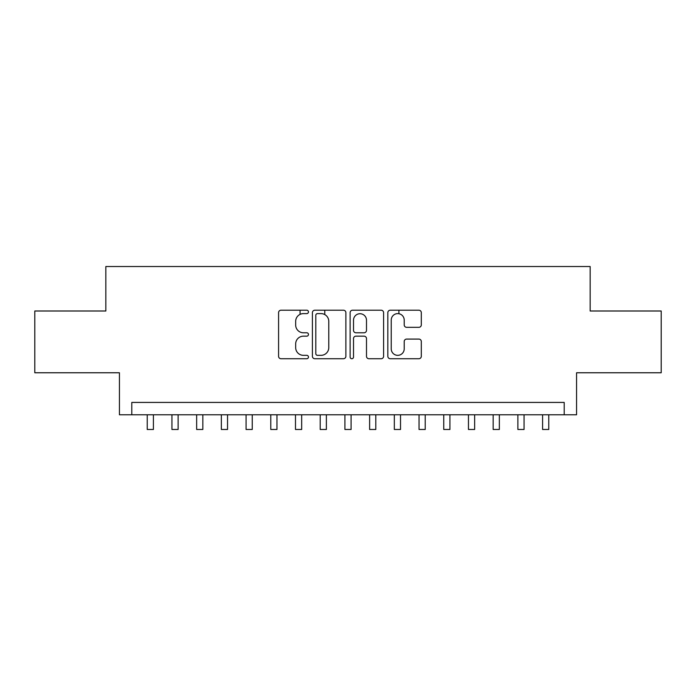 <?xml version="1.0" encoding="UTF-8"?>
<svg xmlns="http://www.w3.org/2000/svg" width="696" height="696" viewBox="0 0 696 696"><rect width="100%" height="100%" fill="white"/><g stroke="black" fill="none" stroke-linecap="round" stroke-linejoin="round"><path stroke-width="1.04" d="M308.467 311.912A1.696 1.696 0 0 0 306.771 310.216L280.993 310.216A2.427 2.427 0 0 0 278.574 312.643L278.574 356.3A2.427 2.427 0 0 0 280.993 358.727L306.771 358.727A1.696 1.696 0 0 0 308.467 357.031A1.696 1.696 0 0 0 306.771 355.334L303.43 355.334A7.76 7.76 0 0 1 295.67 347.565L295.67 343.928A7.76 7.76 0 0 1 303.43 336.168L306.771 336.168A1.696 1.696 0 0 0 308.467 334.471A1.696 1.696 0 0 0 306.771 332.775L303.43 332.775A7.76 7.76 0 0 1 295.67 325.015L295.67 321.378A7.76 7.76 0 0 1 303.43 313.609L306.771 313.609A1.696 1.696 0 0 0 308.467 311.912M418.888 327.32A2.427 2.427 0 0 0 421.306 324.893L421.306 312.643A2.427 2.427 0 0 0 418.888 310.216L390.265 310.216A2.427 2.427 0 0 0 387.837 312.643L387.837 356.3A2.427 2.427 0 0 0 390.265 358.727L418.888 358.727A2.427 2.427 0 0 0 421.306 356.3L421.306 341.501A2.427 2.427 0 0 0 418.888 339.082L406.638 339.082A2.427 2.427 0 0 0 404.211 341.501L404.211 348.844A6.49 6.49 0 0 1 397.72 355.334A6.49 6.49 0 0 1 391.23 348.844L391.23 320.099A6.49 6.49 0 0 1 397.72 313.609A6.49 6.49 0 0 1 404.211 320.099L404.211 324.893A2.427 2.427 0 0 0 406.638 327.32L418.888 327.32M564.212 414.781L576.566 414.781L576.566 372.769L661.2 372.769L661.2 310.999L590.156 310.999L590.156 266.516L105.844 266.516L105.844 310.999L34.8 310.999L34.8 372.769L119.434 372.769L119.434 414.781L564.212 414.781L564.212 402.427L131.788 402.427L131.788 414.781M345.877 312.643A2.427 2.427 0 0 0 343.45 310.216L314.836 310.216A2.427 2.427 0 0 0 312.408 312.643L312.408 356.3A2.427 2.427 0 0 0 314.836 358.727L343.45 358.727A2.427 2.427 0 0 0 345.877 356.3L345.877 312.643M352.55 310.216L381.164 310.216A2.427 2.427 0 0 1 383.592 312.643L383.592 356.3A2.427 2.427 0 0 1 381.164 358.727L368.923 358.727A2.427 2.427 0 0 1 366.496 356.3L366.496 338.595A2.427 2.427 0 0 0 364.069 336.168L355.943 336.168A2.427 2.427 0 0 0 353.516 338.595L353.516 357.031A1.696 1.696 0 0 1 351.819 358.727A1.696 1.696 0 0 1 350.123 357.031L350.123 312.643A2.427 2.427 0 0 1 352.55 310.216M317.498 313.609A1.696 1.696 0 0 0 315.801 315.314L315.801 353.629A1.696 1.696 0 0 0 317.498 355.334L321.013 355.334A7.76 7.76 0 0 0 328.782 347.565L328.782 321.378A7.76 7.76 0 0 0 321.013 313.609L317.498 313.609M366.496 320.221A6.49 6.49 0 0 0 360.006 313.731A6.49 6.49 0 0 0 353.516 320.221L353.516 330.348A2.427 2.427 0 0 0 355.943 332.775L364.069 332.775A2.427 2.427 0 0 0 366.496 330.348L366.496 320.221M147.23 414.781L147.23 429.484L153.407 429.484L153.407 414.781M171.938 414.781L171.938 429.484L178.115 429.484L178.115 414.781M196.655 414.781L196.655 429.484L202.832 429.484L202.832 414.781M221.363 414.781L221.363 429.484L227.54 429.484L227.54 414.781M246.071 414.781L246.071 429.484L252.248 429.484L252.248 414.781M270.779 414.781L270.779 429.484L276.956 429.484L276.956 414.781M300.063 314.383L300.063 310.216M295.487 414.781L295.487 429.484L301.673 429.484L301.673 414.781M324.771 314.583L324.771 310.216M320.204 414.781L320.204 429.484L326.38 429.484L326.38 414.781M344.911 414.781L344.911 429.484L351.089 429.484L351.089 414.781M369.62 414.781L369.62 429.484L375.796 429.484L375.796 414.781M398.904 313.722L398.904 310.216M394.327 414.781L394.327 429.484L400.513 429.484L400.513 414.781M419.044 414.781L419.044 429.484L425.221 429.484L425.221 414.781M443.752 414.781L443.752 429.484L449.929 429.484L449.929 414.781M468.46 414.781L468.46 429.484L474.637 429.484L474.637 414.781M493.168 414.781L493.168 429.484L499.345 429.484L499.345 414.781M517.885 414.781L517.885 429.484L524.062 429.484L524.062 414.781M542.593 414.781L542.593 429.484L548.77 429.484L548.77 414.781"/></g></svg>
